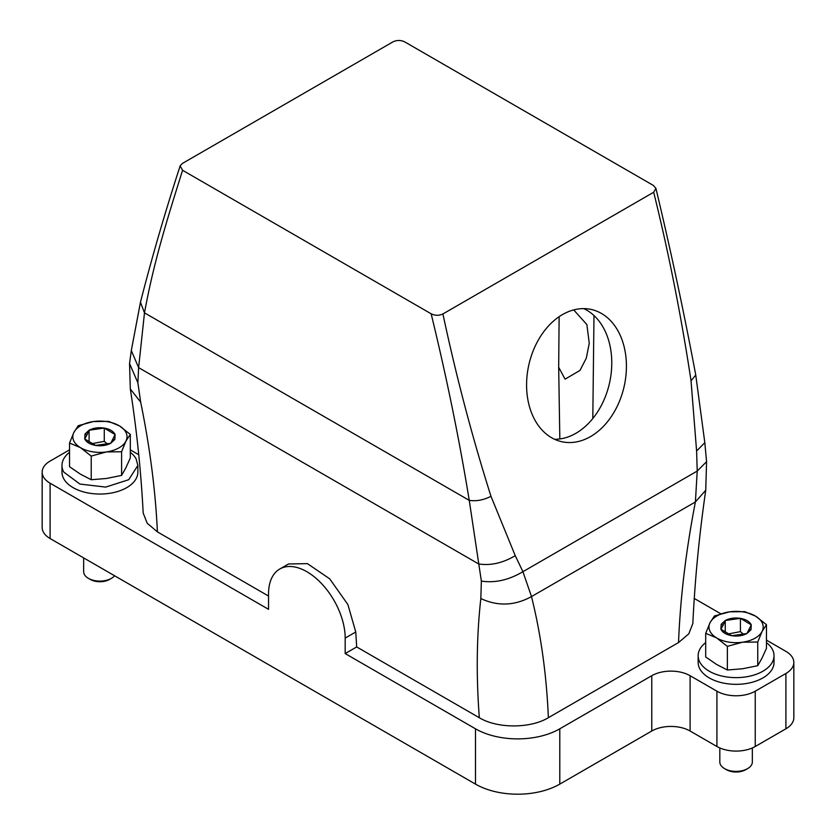 <?xml version="1.0" encoding="UTF-8"?>
<svg xmlns="http://www.w3.org/2000/svg" width="836" height="836" viewBox="0 0 836 836"><rect width="100%" height="100%" fill="white"/><g stroke="black" fill="none" stroke-linecap="round" stroke-linejoin="round"><path stroke-width="1.25" d="M559.127 316.687L558.678 367.286L565.084 379.157L579.954 370.442L586.276 358.236L589.255 343.314L586.862 324.535L573.695 309.916M583.758 308.62A67.747 48.864 -77.4 0 1 610.625 377.287A67.747 48.864 -77.4 0 1 554.592 439.287M527.735 370.62A67.747 48.864 -77.4 0 1 591.261 309.466A67.747 48.864 -77.4 0 1 625.276 380.558A67.747 48.864 -77.4 0 1 561.75 441.711A67.747 48.864 -77.4 0 1 527.735 370.62M69.534 449.862L50.097 461.085A27.097 15.644 0 0 0 42.166 472.152L42.166 527.464A27.097 15.644 0 0 0 50.097 538.53L475.485 784.116A59.617 34.422 0 0 0 559.796 784.116L651.766 731.019L651.766 675.707A27.097 15.644 0 0 1 690.097 675.707L716.922 691.194A27.097 15.644 0 0 0 755.242 691.194L755.242 746.506L785.903 728.804A27.097 15.644 0 0 0 793.834 717.737L793.834 662.425A27.097 15.644 0 0 0 785.903 651.369L766.466 640.146M690.097 675.707L690.097 731.019L716.922 746.506A27.097 15.644 0 0 0 755.242 746.506M690.097 731.019A27.097 15.644 0 0 0 651.766 731.019M475.485 784.116L475.485 728.804L345.184 653.574L356.679 646.939L479.321 717.737C497.326 728.678 530.432 728.616 548.374 717.696C546.545 674.788 540.923 634.419 531.497 596.58L695.395 501.966L705.751 490.22C699.283 534.601 694.967 579.034 692.835 623.51L688.812 633.824L678.518 642.56C680.347 597.541 685.969 550.673 695.395 501.966L697.224 471.065L696.597 450.98L691.038 380.819C681.33 316.551 668.884 253.695 653.689 192.249L655.915 188.361L653.418 185.467L404.854 41.957C400.998 40.044 397.079 39.992 393.087 41.8L182.311 163.49L180.137 165.904L182.582 170.283L431.146 313.793C435.023 315.705 438.942 315.757 442.913 313.949L653.689 192.249M479.321 717.737C476.133 675.676 476.635 635.945 480.836 598.545C497.744 606.455 514.631 605.797 531.497 596.58L522.928 571.688L515.248 555.679L490.983 496.312C472.277 437.249 456.257 376.461 442.913 313.949M42.166 472.152A27.097 15.644 0 0 0 50.097 483.208L268.544 609.329L268.544 593.842A54.194 31.287 -120 0 1 279.767 569.023A54.194 31.287 -120 0 1 321.526 583.549A54.194 31.287 -120 0 1 345.184 638.087L345.184 653.574M138.776 454.753L130.301 449.862M694.319 598.492L720.799 613.781M785.903 728.804L785.903 673.492A27.097 15.644 0 0 0 793.834 662.425M785.903 673.492L755.242 691.194M475.485 728.804A59.617 34.422 0 0 0 559.796 728.804L651.766 675.707M480.836 598.545L481.358 581.083C494.964 583.183 508.821 580.059 522.928 571.688L697.224 471.065L706.566 461.681L704.821 442.683M481.358 581.083L469.247 500.356C459.298 439.308 446.591 377.12 431.146 313.793M157.408 531.884C155.486 490.533 149.905 447.281 140.667 402.147L130.301 388.939C136.759 430.331 141.044 471.682 143.175 512.99L147.178 523.211L157.408 531.884L268.544 596.047M548.374 717.696L678.518 642.56M279.767 569.023L288.504 563.986L307.418 563.621L329.729 578.857L347.87 604.522L355.77 631.985L356.679 646.939M140.667 402.147L137.888 382.773L138.619 367.631L144.482 312.852C153.834 261.71 167.075 219.669 182.582 170.283M515.248 555.679C502.833 563.046 490.627 565.794 478.652 563.945L138.619 367.631L131.304 350.545L129.549 363.566L137.888 382.773M719.817 747.959L719.817 761.993A16.26 9.384 0 0 0 724.582 768.629A16.26 9.384 0 0 0 731.187 770.949A16.26 9.384 0 0 0 747.583 768.629A16.26 9.384 0 0 0 752.337 761.993L752.337 747.959M83.663 557.905L83.663 571.709A16.26 9.384 0 0 0 88.417 578.355A16.26 9.384 0 0 0 95.032 580.665A16.26 9.384 0 0 0 111.418 578.355A16.26 9.384 0 0 0 114.595 575.764M91.218 456.069L80.371 447.584A27.097 15.644 180 0 1 73.767 440.844A27.097 15.644 180 0 1 73.892 432.39A27.097 15.644 180 0 1 93.433 421.553L78.25 425.691L73.892 432.39L69.534 443.049L80.371 447.584A27.097 15.644 180 0 0 106.402 451.942A27.097 15.644 180 0 0 125.943 441.094L121.596 451.753L106.402 451.942L91.218 456.069L91.218 479.728L106.402 478.485L121.596 475.412L125.766 468.003L130.301 458.055L130.301 434.396L119.464 425.911A27.097 15.644 180 0 1 126.069 432.64A27.097 15.644 180 0 1 125.943 441.094L130.301 434.396M91.218 479.728L80.371 474.137L69.534 466.707L69.534 443.049M727.372 646.353L716.536 637.868A27.097 15.644 180 0 1 709.931 631.128A27.097 15.644 180 0 1 710.057 622.674A27.097 15.644 180 0 1 729.598 611.837L714.404 615.975L710.057 622.674L705.699 633.322L716.536 637.868A27.097 15.644 180 0 0 742.567 642.215A27.097 15.644 180 0 0 762.108 631.379L757.75 642.027L742.567 642.215L727.372 646.353L727.372 670.012L742.567 668.769L757.75 665.686L761.93 658.287L766.466 648.339L766.466 624.68L755.629 616.184A27.097 15.644 180 0 1 762.233 622.924A27.097 15.644 180 0 1 762.108 631.379L766.466 624.68M727.372 670.012L716.536 664.411L705.699 656.981L705.699 633.322M724.582 768.629L726.494 769.737A13.554 7.827 0 0 0 732.002 771.67A13.554 7.827 0 0 0 745.66 769.737L747.583 768.629M88.417 578.355L90.34 579.463A13.554 7.827 0 0 0 95.847 581.386A13.554 7.827 0 0 0 109.506 579.463L111.418 578.355M108.628 421.375L119.464 425.911A27.097 15.644 180 0 0 93.433 421.553L108.628 421.375M121.596 451.753L121.596 475.412M744.782 611.649L755.629 616.184A27.097 15.644 180 0 0 729.598 611.837L744.782 611.649M757.75 642.027L757.75 665.686M85 434.03L84.729 438.91C86.275 442.108 89.776 444.261 95.21 445.358L95.565 445.421C101.292 446.267 106.36 445.546 110.76 443.258L114.835 439.464L115.107 434.584C113.56 431.386 110.059 429.234 104.625 428.136L104.27 428.074C98.543 427.227 93.475 427.948 89.086 430.226L85 434.03A54.194 42.197 28.7 0 0 86.996 434.866L84.729 438.91L95.565 445.421L110.76 443.258L115.107 434.584L104.27 428.074L89.086 430.226L86.996 434.866M721.165 624.304L720.893 629.184C722.44 632.392 725.941 634.545 731.375 635.642L731.73 635.705C737.457 636.541 742.525 635.82 746.914 633.542L751 629.748L751.271 624.868C749.725 621.66 746.224 619.507 740.79 618.41L740.435 618.347C734.708 617.511 729.64 618.232 725.24 620.511L721.165 624.304A54.194 42.197 28.7 0 0 723.15 625.15L720.893 629.184L731.73 635.705L746.914 633.542L751.271 624.868L740.435 618.347L725.24 620.511L723.15 625.15M89.086 430.226L89.086 441.983M104.27 428.074L104.27 441.345L91.981 443.686M107.447 444.062L104.27 441.345M725.24 620.511L725.24 632.267M740.435 618.347L740.435 631.629L728.135 633.97M743.601 634.336L740.435 631.629M766.466 642.612A37.933 21.903 180 0 1 772.255 649.133A37.933 21.903 180 0 1 774.021 655.727L774.021 662.425A37.933 21.903 180 0 1 741.856 684.078A37.933 21.903 180 0 1 699.899 669.019A37.933 21.903 180 0 1 698.144 662.425L698.144 655.727A37.933 21.903 180 0 1 705.699 642.612M774.021 655.727A37.933 21.903 180 0 1 741.856 677.379A37.933 21.903 180 0 1 699.899 662.321A37.933 21.903 180 0 1 698.144 655.727M130.301 452.328A37.933 21.903 180 0 1 136.101 458.849L137.856 465.453L137.856 472.152A37.933 21.903 180 0 1 105.702 493.794A37.933 21.903 180 0 1 63.745 478.746A37.933 21.903 180 0 1 61.979 472.152L61.979 465.453A37.933 21.903 180 0 1 69.534 452.328M137.856 465.453L128.713 479.707L105.702 487.095L79.901 484.054L63.745 472.047A37.933 21.903 180 0 1 61.979 465.453M592.808 418.522L593.978 315.538M50.097 538.53L50.097 483.208M716.922 746.506L716.922 691.194M559.796 728.804L559.796 784.116M696.597 450.98L704.821 442.693L695.751 375.03C684.047 312.664 670.765 250.445 655.915 188.361M691.038 380.819L695.751 375.03M180.137 165.904C165.131 212.041 151.901 257.488 140.458 302.235L144.482 312.852L469.247 500.356C476.363 501.422 483.605 500.074 490.983 496.312M355.77 631.985L345.184 638.087M112.85 439.579A54.194 42.197 -151.3 0 0 114.835 439.464M749.004 629.853A54.194 42.197 -151.3 0 0 751 629.748M559.827 438.952L558.678 367.286M705.741 490.293L706.566 461.681M131.304 350.545L140.458 302.245M130.322 389.095L129.549 363.566"/></g></svg>

